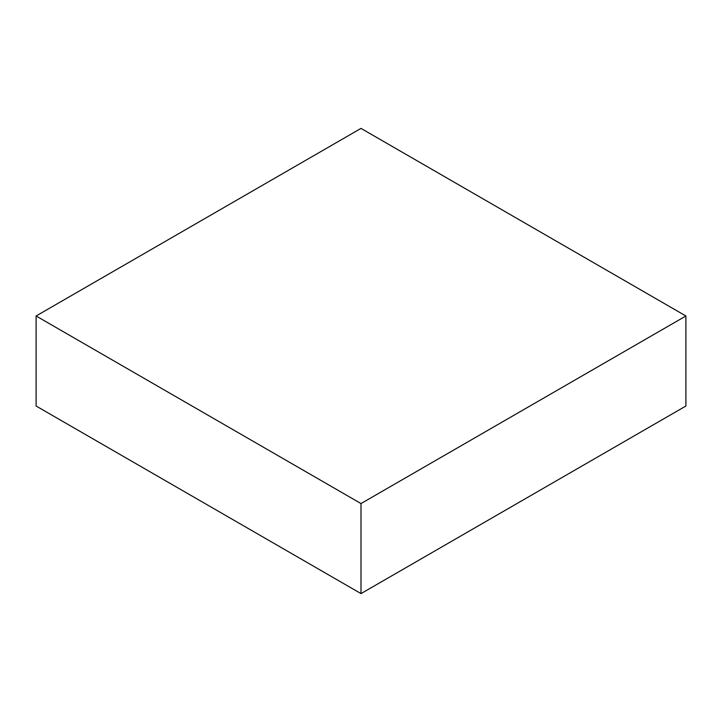 <?xml version="1.0" encoding="UTF-8"?>
<svg xmlns="http://www.w3.org/2000/svg" width="722" height="722" viewBox="0 0 722 722"><rect width="100%" height="100%" fill="white"/><g stroke="black" fill="none" stroke-linecap="round" stroke-linejoin="round"><path stroke-width="1.08" d="M685.9 315.983L361 128.399L36.1 315.983L36.1 406.017L361 593.601L685.9 406.017L685.9 315.983L361 503.559L361 593.601M36.1 315.983L361 503.559"/></g></svg>
